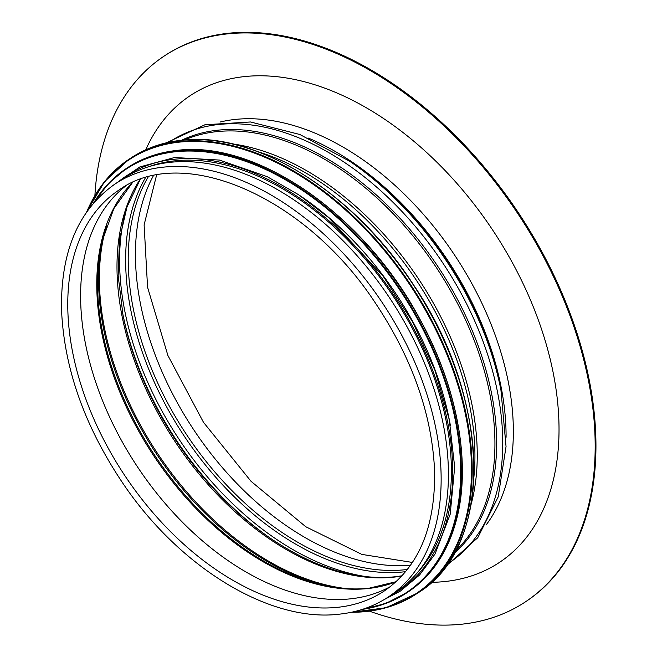 <?xml version="1.0" encoding="UTF-8"?>
<svg xmlns="http://www.w3.org/2000/svg" width="657" height="657" viewBox="0 0 657 657"><rect width="100%" height="100%" fill="white"/><g stroke="black" fill="none" stroke-linecap="round" stroke-linejoin="round"><path stroke-width="0.99" d="M450.357 425.334A246.359 156.58 -123.5 0 0 297.596 194.078M417.146 572.937A246.359 156.58 -123.5 0 0 404.129 313.701A246.359 156.58 -123.5 0 0 174.483 160.866A246.359 156.58 -123.5 0 0 148.753 166.706M388.172 597.065L395.465 592.244A247.607 157.368 -123.5 0 0 410.14 332.532A247.607 157.368 -123.5 0 0 170.106 162.336A247.607 157.368 -123.5 0 0 122.489 179.074L115.197 183.894C78.224 209.813 60.345 252.066 61.569 310.638C64.304 368.963 84.769 426.549 122.949 483.404C179.772 567.804 270.339 622.902 339.653 614.131C357.712 612.152 373.89 606.46 388.172 597.065A247.607 157.368 -123.5 0 0 382.982 303.731A247.607 157.368 -123.5 0 0 115.197 183.894M390.406 586.57A240.388 152.785 56.5 0 1 350.805 598.806A240.388 152.785 56.5 0 1 120.625 438.909A240.388 152.785 56.5 0 1 125.725 185.956M369.456 611.158A327.252 207.998 -123.5 0 0 462.216 624.15A327.252 207.998 -123.5 0 0 525.157 602.034L525.953 601.5A327.252 207.998 -123.5 0 0 545.351 258.242A327.252 207.998 -123.5 0 0 228.102 33.293A327.252 207.998 -123.5 0 0 165.162 55.41L164.365 55.944A327.252 207.998 -123.5 0 0 94.895 195.581M525.157 602.034A327.252 207.998 -123.5 0 0 518.299 214.33A327.252 207.998 -123.5 0 0 164.365 55.944M469.862 423.437A260.049 165.285 -123.5 0 0 306.95 176.856M130.989 157.943C145.739 148.236 162.476 142.347 181.217 140.286C255.327 130.694 354.139 192.345 413.77 285.22C491.625 399.941 493.883 546.944 418.238 592.721A260.55 165.597 -123.5 0 0 433.677 319.425A260.55 165.597 -123.5 0 0 181.094 140.335A260.55 165.597 -123.5 0 0 130.989 157.943L129.207 159.117A260.55 165.597 -123.5 0 0 86.749 211.8M351.339 612.283A260.55 165.597 -123.5 0 0 416.456 593.895A260.55 165.597 -123.5 0 0 431.895 320.6A260.55 165.597 -123.5 0 0 179.312 141.51A260.55 165.597 -123.5 0 0 129.207 159.117L104.545 181.66L86.617 211.989M352.357 612.061A260.073 165.301 -123.5 0 0 451.573 366.483A260.073 165.301 -123.5 0 0 179.164 142.15A260.073 165.301 -123.5 0 0 87.348 210.954M458.307 426.836A253.824 161.326 -123.5 0 0 299.288 186.161M127.524 167.691C141.92 158.214 158.263 152.473 176.561 150.453C256.238 139.678 364.561 214.888 419.946 319.261C458.233 388.657 471.923 466.642 455.63 522.841C446.826 553.588 430.918 576.665 407.907 592.08A254.325 161.647 -123.5 0 0 422.985 325.314A254.325 161.647 -123.5 0 0 176.437 150.502A254.325 161.647 -123.5 0 0 127.524 167.691L126.53 168.348A254.325 161.647 -123.5 0 0 93.754 202.799M362.368 609.376A254.325 161.647 -123.5 0 0 406.921 592.737A254.325 161.647 -123.5 0 0 421.991 325.971A254.325 161.647 -123.5 0 0 175.444 151.159A254.325 161.647 -123.5 0 0 126.53 168.348L108.405 183.549L93.639 202.923M363.921 608.867A253.873 161.359 -123.5 0 0 436.141 357.802A253.873 161.359 -123.5 0 0 175.288 151.775A253.873 161.359 -123.5 0 0 94.83 201.568M391.063 595.152A248.1 157.688 -123.5 0 0 417.918 336.762A248.1 157.688 -123.5 0 0 173.859 159.29A248.1 157.688 -123.5 0 0 118.088 181.981M337.961 607.29A240.388 152.785 -123.5 0 0 384.189 591.045L384.189 591.045C418.764 567.139 435.558 526.98 434.581 470.56C431.936 413.762 411.898 357.457 374.465 301.637C304.536 195.95 182.687 143.801 119.172 189.914L119.172 189.914A240.388 152.785 -123.5 0 0 104.931 442.054A240.388 152.785 -123.5 0 0 337.961 607.29M132.394 182.613A241.382 153.418 -123.5 0 0 141.92 436.782A241.382 153.418 -123.5 0 0 368.092 588.524A241.382 153.418 -123.5 0 0 396.089 581.749M132.468 182.58L113.825 208.663L102.024 241.571A241.957 153.779 -123.5 0 0 329.954 586.553C343.578 589.017 356.579 589.575 368.938 588.237L396.155 581.691M102.566 239.288A245.784 156.218 -123.5 0 0 332.261 586.956M106.746 225.146A246.359 156.58 -123.5 0 0 157.195 452.903A246.359 156.58 -123.5 0 0 346.912 588.656M139.941 179.558A246.359 156.58 -123.5 0 0 171.576 436.24A246.359 156.58 -123.5 0 0 393.896 577.142A246.359 156.58 -123.5 0 0 401.862 576M140.22 179.46L126.982 206.963L119.525 239.403L118.153 275.718L122.949 314.695A247.475 157.294 -123.5 0 0 270.898 538.617L270.898 538.617C314.613 567.829 355.93 580.558 394.832 576.797L402.068 575.778M122.711 313.446A251.836 160.062 -123.5 0 0 271.949 539.331M125.717 210.782A251.836 160.062 -123.5 0 0 178.688 438.704A251.836 160.062 -123.5 0 0 367.559 576.838M145.427 177.776A247.475 157.294 -123.5 0 0 182.991 434.22A247.475 157.294 -123.5 0 0 403.809 571.869A247.475 157.294 -123.5 0 0 405.656 571.656M148.145 177.012A246.359 156.58 -123.5 0 0 185.118 432.413A246.359 156.58 -123.5 0 0 405.123 569.726A246.359 156.58 -123.5 0 0 407.422 569.455M153.377 175.772A246.359 156.58 -123.5 0 0 193.273 429.07A246.359 156.58 -123.5 0 0 410.617 565.135M473.837 477.721A246.835 156.883 -123.5 0 0 258.579 151.907M470.962 504.888A247.607 157.368 -123.5 0 0 419.141 279.841A247.607 157.368 -123.5 0 0 232.463 143.899M455.736 550.582A247.607 157.368 -123.5 0 0 436.782 268.187A247.607 157.368 -123.5 0 0 184.461 139.974M454.348 553.137A248.354 157.844 -123.5 0 0 438.318 267.169A248.354 157.844 -123.5 0 0 181.57 140.253M447.614 563.903A252.707 160.612 -123.5 0 0 443.376 263.827A252.707 160.612 -123.5 0 0 169.021 142.224M349.869 161.376L351.98 162.813A248.354 157.844 -123.5 0 1 500.445 387.531L500.938 390.036A252.707 160.612 -123.5 0 0 349.869 161.376L299.871 134.504L250.498 121.98L204.959 124.756L166.377 142.815M506.087 437.258A247.607 157.368 -123.5 0 0 308.445 138.11M486.188 524.869A247.607 157.368 -123.5 0 0 455.219 256.008A247.607 157.368 -123.5 0 0 220.054 122.046M431.534 582.316A279.964 177.94 -123.5 0 0 445.241 581.494A279.964 177.94 -123.5 0 0 487.634 222.649A279.964 177.94 -123.5 0 0 145.772 149.788M418.238 592.721L386.045 607.741L351.117 612.324M407.907 592.08L385.823 603.446L362.212 609.425M383.926 599.726L400.327 591.119L419.618 574.957L435.024 554.023L450.193 514.242L454.685 466.987L449.257 419.609L435.008 370.474L412.621 321.922L383.162 276.236L328.697 217.656L298.459 194.653L267.284 176.708L219.537 160.07L174.524 157.524L139.834 166.944L111.082 186.752M156.571 175.14L144.113 224.883L147.57 287.281L167.888 355.462L203.489 422.32L251.023 481.294L305.768 526.733L361.81 554.393L412.448 562.441M500.938 390.036L506.046 446.571L498.195 496.889L477.779 537.689L446.037 566.104"/></g></svg>
